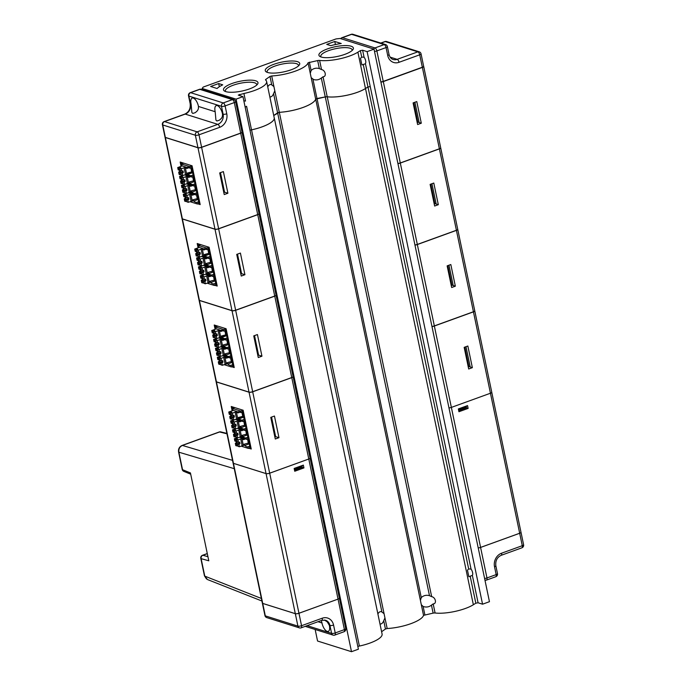 <?xml version="1.0" encoding="UTF-8"?>
<svg xmlns="http://www.w3.org/2000/svg" width="686" height="686" viewBox="0 0 686 686"><rect width="100%" height="100%" fill="white"/><g stroke="black" fill="none" stroke-linecap="round" stroke-linejoin="round"><path stroke-width="1.03" d="M367.121 51.639L482.558 604.195L489.452 601.691L374.024 49.135L367.121 51.639L362.611 50.215L360.356 50.627L357.886 52.179A25.09 7.092 168.2 0 1 319.616 60.437A2.71 0.763 -11.8 0 0 317.669 60.565L308.065 62.778A26.171 7.4 168.2 0 1 271.699 75.966L269.992 76.446L265.842 79.353A2.71 0.763 -11.8 0 0 265.491 79.859A2.71 0.763 -11.8 0 0 265.602 80.022A25.09 7.092 168.2 0 1 266.622 81.505A25.09 7.092 168.2 0 1 243.916 93.493L238.274 95.088L242.964 96.649L236.07 99.144L202.121 88.468L202.379 89.686M482.558 604.195L478.082 602.788L475.827 603.191L473.357 604.743A25.09 7.092 168.2 0 1 435.087 613.001A2.71 0.763 168.2 0 0 433.132 613.13L423.536 615.351A26.171 7.4 168.2 0 1 387.17 628.53L385.455 629.019L381.605 631.72M245.159 107.162L246.583 106.279L251.513 129.843L249.97 130.169L251.539 129.851A25.09 7.092 -11.8 0 0 274.254 117.863L382.093 634.07A25.09 7.092 168.2 0 1 359.387 646.058L357.818 646.392M315.148 629.482L317.558 641.024L351.498 651.7L358.401 649.196L242.964 96.649M326.742 44.384L334.785 41.469L341.242 43.501A25.768 7.289 -11.8 0 0 330.798 45.662L326.742 44.384M374.024 49.135L340.076 38.459L336.08 38.913L203.185 87.088L202.121 88.468M327.471 48.895A17.613 4.982 -11.8 0 0 319.976 56.501A17.613 4.982 -11.8 0 0 337.169 56.501A17.613 4.982 -11.8 0 0 352.921 49.624A17.613 4.982 -11.8 0 0 346.499 45.576A17.613 4.982 -11.8 0 0 327.471 48.895M273.817 64.321A17.613 4.982 -11.8 0 0 266.322 71.927A17.613 4.982 -11.8 0 0 283.515 71.927A17.613 4.982 -11.8 0 0 299.268 65.041A17.613 4.982 -11.8 0 0 292.836 61.003A17.613 4.982 -11.8 0 0 273.817 64.321M232.057 83.486A17.613 4.982 -11.8 0 0 224.562 91.092A17.613 4.982 -11.8 0 0 241.746 91.092A17.613 4.982 -11.8 0 0 257.507 84.207A17.613 4.982 -11.8 0 0 251.076 80.159A17.613 4.982 -11.8 0 0 232.057 83.486M210.628 86.47L218.671 83.555L222.727 84.832A25.768 7.289 -11.8 0 0 217.085 88.503L210.628 86.47M362.611 50.215L364.069 57.212A4.065 1.758 70.1 0 1 365.406 63.601L370.243 86.582L367.953 86.976L365.484 88.528A25.09 7.092 -11.8 0 1 327.213 96.786A2.71 0.763 -11.8 0 0 325.258 96.915L321.314 78.032L323.029 76.789C326.828 76.789 325.49 70.186 321.52 69.56L319.213 68.531C316.109 67.725 313.408 68.377 311.118 70.487L310.286 73.402L311.17 77.621L313.665 79.576C316.495 80.339 319.05 79.825 321.314 78.032M273.731 115.531L279.331 112.324A26.171 7.4 -11.8 0 0 315.697 99.144L325.293 96.932A2.71 0.763 -11.8 0 1 327.239 96.803A25.09 7.092 168.2 0 0 365.509 88.537L367.988 86.985L370.243 86.582L471.042 569.08A4.065 1.758 70.1 0 1 472.354 575.383L478.082 602.788M364.695 64.004L361.882 64.93L360.502 58.319L361.711 57.118L364.069 57.212M471.042 569.08L468.675 568.951L467.466 570.177L468.838 576.712L472.354 575.383M351.498 651.7L236.07 99.144M251.513 129.843A25.09 7.092 -11.8 0 0 274.22 117.855L266.622 81.505M243.847 100.851L245.502 101.082L243.916 93.493M312.97 79.319L316.975 98.518L325.258 96.915M316.975 98.518L315.663 99.127L311.17 77.621M269.847 96.906C271.433 97.052 272.676 95.946 273.577 93.596L274.803 90.809L279.296 112.315A26.171 7.4 -11.8 0 0 315.663 99.127M279.296 112.315L277.581 112.796L273.577 93.596M273.723 115.497L277.581 112.796M379.993 624.011C381.579 624.157 382.822 623.051 383.723 620.701L384.949 617.906L384.066 613.687L381.485 611.706C380.087 611.363 378.886 612.109 377.892 613.961M423.116 606.424L423.811 606.681C426.641 607.436 429.196 606.921 431.46 605.129L433.183 603.886C436.982 603.894 435.644 597.292 431.666 596.657L429.359 595.628C426.255 594.831 423.562 595.482 421.273 597.592L420.432 600.499L421.315 604.726L423.116 606.424L424.848 614.733M352.107 50.515A16.001 4.528 -11.8 0 0 352.132 49.864A16.001 4.528 -11.8 0 0 328.585 50.653A16.001 4.528 -11.8 0 0 320.799 56.406A16.001 4.528 -11.8 0 0 321.082 56.989M298.453 65.933A16.001 4.528 -11.8 0 0 298.47 65.29A16.001 4.528 -11.8 0 0 274.923 66.079A16.001 4.528 -11.8 0 0 267.146 71.833A16.001 4.528 -11.8 0 0 267.429 72.416M256.684 85.098A16.001 4.528 -11.8 0 0 256.71 84.455A16.001 4.528 -11.8 0 0 233.163 85.244A16.001 4.528 -11.8 0 0 225.385 90.998A16.001 4.528 -11.8 0 0 225.668 91.581M274.803 90.809L273.92 86.582L271.339 84.601C269.941 84.258 268.74 85.013 267.746 86.856M335.428 44.539L334.785 41.469M219.34 86.736L218.671 83.555M310.098 458.051A2.71 0.763 -11.8 0 1 310.098 458.059A2.71 0.763 -11.8 0 1 308.777 459.037L338.035 599.084A2.71 0.763 -11.8 0 0 339.356 598.106A2.71 0.763 168.2 0 1 339.364 598.132A2.71 0.763 168.2 0 1 338.044 599.11L298.959 613.275A2.71 0.763 168.2 0 1 295.323 613.696L262.712 603.431A2.71 0.763 168.2 0 1 262.361 603.157A2.71 0.763 168.2 0 1 262.352 603.14A2.71 0.763 -11.8 0 0 262.712 603.406L216.442 381.956L249.052 392.212A2.71 0.763 -11.8 0 0 252.688 391.8L291.773 377.626L308.777 459.011L269.692 473.203A2.71 0.763 -11.8 0 1 266.057 473.614L233.454 463.359A2.71 0.763 -11.8 0 1 233.094 463.084A2.71 0.763 -11.8 0 1 233.094 463.067M321.314 620.521L321.983 622.965A7.46 3.224 70.1 0 0 322.034 623.222A7.46 3.224 70.1 0 0 328.251 631.394A7.46 3.224 70.1 0 0 329.331 625.28L327.213 621.833L324.358 619.99M249.052 392.212L295.314 613.67A2.71 0.763 -11.8 0 0 298.95 613.25L269.692 473.203M295.314 613.67L262.712 603.406L265.31 615.865A2.71 0.763 168.2 0 1 264.95 615.582L262.361 603.157M321.828 620.333A2.71 1.175 -109.9 0 0 322.249 618.206L301.548 625.709A2.71 1.175 70.1 0 1 301.137 627.836L321.828 620.333L325.481 620.213A8.138 6.963 -72.5 0 1 329.932 625.469L331.587 633.367A2.71 0.763 -11.8 0 0 335.222 632.946L344.415 629.619A2.71 1.175 70.1 0 1 344.003 631.746A2.71 2.71 0 0 0 345.735 628.642A2.71 0.763 168.2 0 1 344.415 629.619L338.044 599.11L298.95 613.25M303.941 467.912L303.358 465.108L294.157 468.444L294.74 471.248L303.941 467.912L302.269 467.389L302.072 466.454M294.466 469.936L301.754 467.295L302.14 465.554M302.234 466.026L294.26 468.915M294.526 470.193L302.269 467.389M216.081 381.622A2.71 0.763 -11.8 0 0 216.09 381.673L233.086 463.059A2.71 0.763 -11.8 0 0 233.446 463.333L266.048 473.589A2.71 0.763 -11.8 0 0 269.684 473.177L308.777 459.011A2.71 0.763 -11.8 0 0 310.089 458.034L293.094 376.657A2.71 0.763 168.2 0 1 291.773 377.626M274.752 296.146L291.747 377.532A2.71 0.763 -11.8 0 0 293.068 376.554L276.072 295.169A2.71 0.763 168.2 0 1 274.752 296.146L235.667 310.312A2.71 0.763 -11.8 0 1 232.031 310.732L249.027 392.109A2.71 0.763 -11.8 0 0 252.662 391.697L235.667 310.312M291.747 377.532L252.662 391.697M249.027 392.109L216.424 381.853L199.42 300.468L232.031 310.732M199.06 300.142A2.71 0.763 -11.8 0 0 199.069 300.194L216.064 381.57A2.71 0.763 -11.8 0 0 216.424 381.853M257.73 214.667L274.726 296.043A2.71 0.763 -11.8 0 0 276.046 295.066L259.042 213.689A2.71 0.763 168.2 0 1 257.73 214.667L218.637 228.832A2.71 0.763 -11.8 0 1 215.001 229.244L232.005 310.629A2.71 0.763 -11.8 0 0 235.641 310.209L218.637 228.832M274.726 296.043L235.641 310.209M232.005 310.629L199.403 300.365L182.399 218.988L215.001 229.244M182.039 218.654A2.71 0.763 -11.8 0 0 182.047 218.705L199.043 300.091A2.71 0.763 -11.8 0 0 199.403 300.365M240.7 133.178L257.704 214.564A2.71 0.763 -11.8 0 0 259.025 213.586L242.021 132.209A2.71 0.763 168.2 0 1 240.7 133.178L201.615 147.353A2.71 0.763 -11.8 0 1 197.98 147.764L214.984 229.141A2.71 0.763 -11.8 0 0 218.62 228.73L201.615 147.353M257.704 214.564L218.62 228.73M214.984 229.141L182.382 218.885L165.377 137.509L197.98 147.764M165.017 137.174A2.71 0.763 -11.8 0 0 165.017 137.226L182.022 218.611A2.71 0.763 -11.8 0 0 182.382 218.885M191.128 104.143L191.874 112.538L192.835 113.43L195.356 112.615L197.439 110.712L198.365 108.851L198.468 106.459A7.46 3.224 70.1 0 0 198.417 106.201A7.46 3.224 70.1 0 0 192.2 98.038A7.46 3.224 70.1 0 0 191.128 104.143L190.519 103.955L188.873 96.066L221.475 106.321L223.13 114.21A8.138 6.963 -72.5 0 1 217.822 124.355L197.131 131.849L164.529 121.594A2.71 1.175 70.1 0 0 164.134 121.594A2.71 2.71 0 0 0 162.402 124.698L165 137.123A2.71 0.763 -11.8 0 0 165.352 137.406L197.962 147.661A2.71 0.763 -11.8 0 0 201.598 147.25L240.683 133.075A2.71 0.763 -11.8 0 0 242.004 132.106L235.632 101.597A2.71 2.71 0 0 0 233.789 99.564L201.178 89.309A2.71 2.71 0 0 0 199.446 89.343A2.71 1.175 70.1 0 1 199.832 89.352A2.71 2.324 -72.5 0 1 201.178 89.309M215.181 111.715A7.46 3.224 70.1 0 1 216.253 105.601A7.46 3.224 70.1 0 1 222.47 113.773A7.46 3.224 70.1 0 1 222.521 114.022L222.418 116.414L221.492 118.284L219.409 120.179L216.887 121.002L215.927 120.11L215.181 111.715L198.468 106.459M181.078 166.346L180.178 162.042L192.071 165.789L200.183 204.574L197.757 203.811M190.065 201.693L197.311 203.974L199.763 203.811L192.183 166.295M189.062 167.676L186.901 168.456L186.232 168.25L185.992 167.101L181.987 165.841L181.619 164.065L182.991 163.56L180.59 162.805L181.524 162.471M181.619 164.065L189.49 166.544L191.943 166.381M189.49 166.544L189.842 168.19L191.222 167.693L190.871 166.046M187.081 167.298L186.901 168.456M189.842 168.19A10.221 4.416 -109.9 0 0 186.884 167.358A10.221 4.416 -109.9 0 0 186.686 167.435M188.942 176.208L188.547 176.353A10.221 4.416 -109.9 0 1 188.744 176.268A10.221 4.416 -109.9 0 1 191.703 177.108L193.083 176.602L192.757 175.084A10.221 4.416 -109.9 0 0 192.912 175.033A10.221 4.416 -109.9 0 0 193.109 174.947L191.668 168.079A10.221 4.416 -109.9 0 0 191.222 167.693M191.488 167.907L192.277 171.714L187.913 173.292L188.118 174.313L192.492 172.735M192.277 171.714L187.244 173.086L187.209 174.15M190.845 167.83L191.608 171.5M187.913 173.292L187.244 173.086M185.752 174.527L191.54 176.353L191.377 175.582A10.221 4.416 -109.9 0 1 188.118 174.313M182.253 165.926L177.708 167.573L180.795 167.761L179.843 168.242L181.318 168.705L186.009 167.187M179.843 168.242L180.315 170.488A1.766 0.763 -109.9 0 1 180.349 170.54L181.79 170.994L181.318 168.705M183.342 172.495L182.039 172.083L180.83 172.838L182.27 173.292L183.342 172.495L183.025 170.96L181.79 170.994M182.039 172.083A1.766 0.763 -109.9 0 0 181.979 171.346A1.766 0.763 -109.9 0 0 181.884 170.994M180.126 169.596L179.115 170.111A1.766 0.763 -109.9 0 0 179.097 170.145L180.186 170.068A1.766 0.763 -109.9 0 0 180.246 170.805A1.766 0.763 -109.9 0 0 180.504 171.594L179.732 171.354L179.475 170.119M182.27 173.292L182.75 175.582L181.284 175.119L180.812 172.872A1.766 0.763 -109.9 0 0 180.83 172.838M181.018 172.418L179.612 172.495A1.766 0.763 -109.9 0 1 179.578 172.443L180.504 171.594M180.118 168.104L179.998 167.513M179.115 170.111L178.643 167.864M179.732 171.354L178.669 172.152L179.14 174.441L180.075 174.741L179.612 172.495M180.075 174.741L181.147 174.458M182.75 175.582L185.512 174.578L184.071 167.71M185.512 174.578L186.695 174.33L185.263 167.461M179.097 170.145L178.189 169.862L177.708 167.573M178.669 172.152L179.578 172.443M186.695 174.33L187.441 174.064M191.54 176.353L191.703 177.108M184.483 174.956L187.853 176.01L188.093 177.16L188.761 177.374L188.547 176.353M190.922 176.585L188.761 177.374M193.349 176.825L194.138 180.624L189.104 181.996L189.07 183.059M192.706 176.739L193.469 180.418M194.138 180.624L189.104 181.996M182.382 175.462L179.569 176.482L181.859 176.422L182.656 176.679L181.704 177.151L183.179 177.614L187.87 176.096M181.704 177.151L182.176 179.398A1.766 0.763 -109.9 0 1 182.21 179.458L183.659 179.912L183.179 177.614M185.203 181.404L183.899 180.993L182.69 181.747L184.131 182.202L185.203 181.404L184.886 179.878L183.659 179.912M183.899 180.993A1.766 0.763 -109.9 0 0 183.839 180.264A1.766 0.763 -109.9 0 0 183.754 179.904M181.987 178.514L180.975 179.02A1.766 0.763 -109.9 0 0 180.958 179.063L182.047 178.977A1.766 0.763 -109.9 0 0 182.107 179.715A1.766 0.763 -109.9 0 0 182.365 180.512L181.601 180.264L181.336 179.029M184.131 182.202L184.611 184.491L183.145 184.028L182.673 181.79A1.766 0.763 -109.9 0 0 182.69 181.747M182.879 181.327L181.473 181.404A1.766 0.763 -109.9 0 1 181.438 181.353L182.365 180.512M181.979 177.014L181.859 176.422M180.975 179.02L180.504 176.774M181.601 180.264L180.529 181.061L181.001 183.359L181.944 183.651L181.473 181.404M181.944 183.651L183.008 183.376M184.611 184.491L187.372 183.496L185.94 176.619M187.372 183.496L188.556 183.248L187.124 176.371M180.958 179.063L180.049 178.772L179.569 176.482M180.529 181.061L181.438 181.353M188.556 183.248L189.31 182.973M187.621 183.445L193.401 185.263L193.238 184.491A10.221 4.416 -109.9 0 1 189.979 183.231L194.49 181.558M189.773 182.21L189.979 183.231M193.409 185.263L193.563 186.017A10.221 4.416 -109.9 0 0 190.605 185.177A10.221 4.416 -109.9 0 0 190.408 185.263L190.622 186.283L189.953 186.069L189.713 184.928L186.343 183.865M192.783 185.503L190.622 186.283M195.21 185.734L195.999 189.542L190.965 190.914L190.931 191.969M194.567 185.649L195.33 189.327M195.999 189.542L190.965 190.914M184.242 184.38L181.43 185.392L183.719 185.331L184.517 185.589L183.574 186.069L185.04 186.532L189.73 185.014M183.574 186.069L184.037 188.307A1.766 0.763 -109.9 0 1 184.071 188.367L185.52 188.821L185.04 186.532M187.064 190.314L185.769 189.902L184.551 190.657L185.992 191.111L187.064 190.314L186.746 188.787L185.52 188.821M185.769 189.902A1.766 0.763 -109.9 0 0 185.7 189.173A1.766 0.763 -109.9 0 0 185.614 188.821M183.857 187.424L182.836 187.93A1.766 0.763 -109.9 0 0 182.819 187.973L183.908 187.895A1.766 0.763 -109.9 0 0 183.968 188.624A1.766 0.763 -109.9 0 0 184.225 189.422L183.462 189.182L183.205 187.938M185.992 191.111L186.472 193.409L185.006 192.946L184.534 190.699A1.766 0.763 -109.9 0 0 184.551 190.657M184.74 190.245L183.334 190.322A1.766 0.763 -109.9 0 1 183.299 190.262L184.225 189.422M183.839 185.932L183.719 185.331M182.836 187.93L182.365 185.692M183.462 189.182L182.39 189.979L182.87 192.269L183.805 192.56L183.334 190.322M183.805 192.56L184.868 192.286M186.472 193.409L189.233 192.406L187.801 185.529M189.233 192.406L190.416 192.157L188.984 185.28M182.819 187.973L181.91 187.69L181.43 185.392M182.39 189.979L183.299 190.262M190.416 192.157L191.171 191.883M189.482 192.354L195.261 194.181L195.107 193.409A10.221 4.416 -109.9 0 1 191.848 192.14L196.35 190.476M191.634 191.12L191.848 192.14M195.27 194.172L195.424 194.927A10.221 4.416 -109.9 0 0 192.466 194.095A10.221 4.416 -109.9 0 0 192.269 194.172L192.483 195.193L191.814 194.987L191.574 193.838L188.213 192.775M194.644 194.412L192.483 195.193M197.071 194.644L197.86 198.451L192.826 199.823L192.8 200.887M196.428 194.567L197.199 198.237M187.861 200.029L188.333 202.319L186.866 201.856L186.395 199.609A1.766 0.763 -109.9 0 0 186.412 199.575L187.861 200.029L188.924 199.223L188.607 197.697L185.932 197.276A1.766 0.763 -109.9 0 0 185.897 197.225L185.434 194.978L186.901 195.441L189.662 194.447L191.094 201.315L192.286 201.067L190.845 194.198L189.662 194.447M188.924 199.223L187.63 198.82A1.766 0.763 -109.9 0 0 187.57 198.083A1.766 0.763 -109.9 0 0 187.475 197.731M185.717 196.333L184.697 196.848A1.766 0.763 -109.9 0 0 184.68 196.882L185.769 196.805A1.766 0.763 -109.9 0 0 185.829 197.534A1.766 0.763 -109.9 0 0 186.086 198.331L185.323 198.091L185.066 196.856M186.601 199.154L185.194 199.232A1.766 0.763 -109.9 0 1 185.16 199.18L186.086 198.331M187.63 198.82L186.412 199.575M186.103 193.289L183.291 194.31L183.771 196.599L184.68 196.882M185.323 198.091L184.251 198.889L185.16 199.18M187.381 197.731L186.901 195.441M185.434 194.978L186.378 194.498L184.234 194.601L184.697 196.848M185.7 194.841L185.58 194.249M183.291 194.31L184.234 194.601M185.194 199.232L185.666 201.478L184.731 201.178L184.251 198.889M185.666 201.478L186.729 201.195M188.333 202.319L191.094 201.315M192.286 201.067L193.032 200.801M190.845 194.198L191.6 193.924M197.86 198.451L192.826 199.823M198.211 199.386L193.709 201.049A10.221 4.416 -109.9 0 0 196.968 202.319L198.348 201.821A10.221 4.416 -109.9 0 0 198.503 201.77A10.221 4.416 -109.9 0 0 198.691 201.684L197.259 194.815A10.221 4.416 -109.9 0 0 196.805 194.43L196.65 193.675M193.495 200.029L193.709 201.049M195.424 194.927L196.805 194.43M197.714 194.009L196.642 193.675L196.488 192.903L195.107 193.409M196.488 192.903A10.221 4.416 -109.9 0 0 196.633 192.86A10.221 4.416 -109.9 0 0 196.831 192.775L195.399 185.897A10.221 4.416 -109.9 0 0 194.944 185.52L194.618 183.994L193.238 184.491M193.563 186.017L194.944 185.52M194.618 183.994A10.221 4.416 -109.9 0 0 194.773 183.942A10.221 4.416 -109.9 0 0 194.97 183.865L193.538 176.988A10.221 4.416 -109.9 0 0 193.083 176.602M192.757 175.084L191.377 175.582M180.59 162.805L181.31 166.269M197.311 203.974L196.968 202.319M198.691 203.476L198.348 201.821M195.853 185.1L194.781 184.766M193.992 176.191L192.92 175.856M219.7 172.923L223.379 171.594L227.906 193.238L224.228 194.567L219.7 172.923M223.705 192.063L220.017 172.812M220.48 172.64L224.562 192.183L223.782 192.466M224.562 192.183L227.906 193.238M198.1 247.835L197.199 243.521L209.101 247.269L217.205 286.062L214.778 285.299M206.083 249.155L203.922 249.944L203.253 249.73L203.013 248.581L199.009 247.32L198.64 245.545L200.02 245.048L197.611 244.285L198.546 243.95M198.64 245.545L206.52 248.023L209.204 247.775M206.52 248.023L206.863 249.678L208.244 249.172L207.901 247.526M204.102 248.778L203.922 249.944M206.863 249.678A10.221 4.416 -109.9 0 0 203.905 248.838A10.221 4.416 -109.9 0 0 203.708 248.924M205.963 257.687L205.568 257.833A10.221 4.416 -109.9 0 1 205.766 257.756A10.221 4.416 -109.9 0 1 208.724 258.588L210.105 258.09L209.779 256.564A10.221 4.416 -109.9 0 0 209.933 256.513A10.221 4.416 -109.9 0 0 210.13 256.435L208.698 249.558A10.221 4.416 -109.9 0 0 208.244 249.172M208.51 249.395L209.299 253.194L204.934 254.78L205.14 255.801L209.513 254.214M209.299 253.194L204.265 254.566L204.231 255.629M207.867 249.31L208.63 252.988M204.934 254.78L204.265 254.566M202.782 256.015L208.561 257.833L208.398 257.061A10.221 4.416 -109.9 0 1 205.14 255.801M197.851 254.317L199.292 254.772L200.363 253.974L199.06 253.563L197.851 254.317A1.766 0.763 -109.9 0 1 197.834 254.36L198.305 256.598L199.772 257.061L204.471 255.544M195.69 253.64L196.599 253.923L197.525 253.083L196.762 252.834L195.69 253.64L196.17 255.929L198.168 255.947M197.105 256.221L196.633 253.983L198.04 253.897A1.766 0.763 -109.9 0 0 198.237 254.086M197.148 251.085L196.136 251.59A1.766 0.763 -109.9 0 0 196.119 251.633L197.208 251.548A1.766 0.763 -109.9 0 0 197.268 252.285A1.766 0.763 -109.9 0 0 197.525 253.083M199.06 253.563A1.766 0.763 -109.9 0 0 199 252.834A1.766 0.763 -109.9 0 0 198.914 252.474M200.363 253.974L200.046 252.448L198.82 252.482L198.34 250.184L201.101 249.19L202.533 256.067M198.34 250.184L196.865 249.721L197.336 251.968A1.766 0.763 -109.9 0 1 197.371 252.028L198.82 252.482M199.772 257.061L199.292 254.772M203.716 255.818L202.284 248.941L201.101 249.19M196.865 249.721L197.817 249.25L197.019 248.992L195.664 249.344L196.136 251.59M197.139 249.584L197.019 248.992M196.119 251.633L195.21 251.342L194.73 249.052L195.664 249.344M196.762 252.834L196.496 251.599M202.284 248.941L203.03 248.666M199.274 247.406L194.73 249.052M208.724 258.588L208.561 257.833M201.513 256.435L204.874 257.499L205.114 258.639L205.783 258.854L205.568 257.833M207.944 258.073L205.783 258.854M210.37 258.305L211.159 262.112L206.126 263.484L206.092 264.539M209.727 258.219L210.491 261.898M211.159 262.112L206.126 263.484M199.712 263.227L201.152 263.681L202.224 262.884L200.929 262.472L199.712 263.227A1.766 0.763 -109.9 0 1 199.695 263.27L200.166 265.516L201.633 265.979L206.332 264.462M197.551 262.549L198.46 262.832L199.386 261.992L198.623 261.752L197.551 262.549L198.031 264.839L200.029 264.856M198.966 265.13L198.494 262.892L199.9 262.815A1.766 0.763 -109.9 0 0 200.106 262.995M199.017 259.994L197.997 260.5A1.766 0.763 -109.9 0 0 197.98 260.543L199.069 260.466A1.766 0.763 -109.9 0 0 199.129 261.195A1.766 0.763 -109.9 0 0 199.386 261.992M200.929 262.472A1.766 0.763 -109.9 0 0 200.861 261.743A1.766 0.763 -109.9 0 0 200.775 261.392M202.224 262.884L201.907 261.357L200.681 261.392L200.201 259.102L202.962 258.099L204.394 264.976M200.201 259.102L198.734 258.639L199.197 260.877A1.766 0.763 -109.9 0 1 199.232 260.937L200.681 261.392M201.633 265.979L201.152 263.681M205.577 264.727L204.145 257.85L202.962 258.099M198.734 258.639L199.677 258.159L198.88 257.902L197.525 258.262L197.997 260.5M199 258.502L198.88 257.902M197.98 260.543L197.071 260.26L196.59 257.962L197.525 258.262M198.623 261.752L198.365 260.509M204.145 257.85L204.891 257.584M199.403 256.95L196.59 257.962M204.642 264.925L210.422 266.751L210.268 265.979A10.221 4.416 -109.9 0 1 207.009 264.71L211.511 263.047M206.795 263.69L207.009 264.71M207.824 266.605L207.429 266.743A10.221 4.416 -109.9 0 1 207.626 266.665A10.221 4.416 -109.9 0 1 210.585 267.497L210.422 266.751M203.373 265.345L206.735 266.408L206.975 267.557L207.644 267.763L207.429 266.743M209.805 266.983L207.644 267.763M212.231 267.214L213.02 271.021L207.987 272.393L207.961 273.457M211.588 267.137L212.36 270.807M213.02 271.021L207.987 272.393M201.573 272.145L203.022 272.599L204.085 271.802L202.79 271.39L201.573 272.145A1.766 0.763 -109.9 0 1 201.555 272.179L202.027 274.426L203.493 274.889L208.192 273.371M199.412 271.459L200.321 271.75L201.247 270.901L200.484 270.661L199.412 271.459L199.892 273.748L201.89 273.765M200.827 274.048L200.355 271.802L201.761 271.725A1.766 0.763 -109.9 0 0 201.967 271.905M200.878 268.903L199.858 269.418A1.766 0.763 -109.9 0 0 199.84 269.452L200.929 269.375A1.766 0.763 -109.9 0 0 200.989 270.113A1.766 0.763 -109.9 0 0 201.247 270.901M202.79 271.39A1.766 0.763 -109.9 0 0 202.73 270.653A1.766 0.763 -109.9 0 0 202.636 270.301M204.085 271.802L203.768 270.267L202.542 270.301L202.061 268.012L204.822 267.017L206.254 273.885M202.061 268.012L200.595 267.549L201.058 269.795A1.766 0.763 -109.9 0 1 201.092 269.847L202.542 270.301M203.493 274.889L203.022 272.599M207.446 273.637L206.006 266.768L204.822 267.017M200.595 267.549L201.538 267.068L199.394 267.171L199.858 269.418M200.861 267.411L200.741 266.82M199.84 269.452L198.931 269.169L198.46 266.88L199.394 267.171M200.484 270.661L200.226 269.426M206.006 266.768L206.76 266.494M201.264 265.859L198.46 266.88M206.503 273.834L212.283 275.661L212.128 274.889A10.221 4.416 -109.9 0 1 208.87 273.62L213.372 271.956M208.655 272.599L208.87 273.62M212.291 275.661L212.446 276.415A10.221 4.416 -109.9 0 0 209.487 275.575A10.221 4.416 -109.9 0 0 209.299 275.661L209.504 276.681L208.836 276.467L208.604 275.318L205.234 274.263M211.665 275.892L209.504 276.681M214.092 276.132L214.889 279.931L209.847 281.303L209.822 282.366M213.449 276.046L214.221 279.725M204.882 281.509L205.354 283.798L203.888 283.335L203.425 281.097A1.766 0.763 -109.9 0 0 203.433 281.054L204.882 281.509L205.946 280.711L204.651 280.3A1.766 0.763 -109.9 0 0 204.591 279.571A1.766 0.763 -109.9 0 0 204.497 279.211M203.622 280.634L202.216 280.711A1.766 0.763 -109.9 0 1 202.181 280.66L203.107 279.819L202.344 279.571L202.087 278.336M202.739 277.821L201.718 278.327A1.766 0.763 -109.9 0 0 201.701 278.37L202.79 278.284A1.766 0.763 -109.9 0 0 202.85 279.022A1.766 0.763 -109.9 0 0 203.107 279.819M204.651 280.3L203.433 281.054M205.946 280.711L205.629 279.185L204.402 279.219L203.922 276.921L206.683 275.926L208.115 282.804L209.307 282.555L207.867 275.678L206.683 275.926M203.922 276.921L202.456 276.458L202.919 278.705A1.766 0.763 -109.9 0 1 202.962 278.765L204.402 279.219M203.125 274.769L200.321 275.789L200.792 278.079L201.701 278.37M202.344 279.571L201.272 280.368L202.181 280.66M202.216 280.711L202.687 282.958L201.753 282.666L201.272 280.368M202.687 282.958L203.751 282.683M205.354 283.798L208.115 282.804M202.456 276.458L203.408 275.986L202.602 275.729L201.255 276.081L201.718 278.327M202.73 276.321L202.602 275.729M200.321 275.789L201.255 276.081M209.307 282.555L210.053 282.28M207.867 275.678L208.621 275.403M214.889 279.931L209.847 281.303M210.516 281.517L210.731 282.538L215.233 280.866M207.086 283.172L214.332 285.462L215.713 284.956L215.37 283.301A10.221 4.416 -109.9 0 0 215.524 283.249A10.221 4.416 -109.9 0 0 215.713 283.172L214.281 276.295A10.221 4.416 -109.9 0 0 213.826 275.909L213.672 275.163M215.37 283.301L213.989 283.798A10.221 4.416 -109.9 0 1 210.731 282.538M212.446 276.415L213.826 275.909M215.713 284.956L216.785 285.299L214.735 275.498L213.663 275.163L213.509 274.391L212.128 274.889M213.509 274.391A10.221 4.416 -109.9 0 0 213.663 274.34A10.221 4.416 -109.9 0 0 213.852 274.254L212.42 267.386A10.221 4.416 -109.9 0 0 211.965 267L211.648 265.473L210.268 265.979M210.585 267.497L211.965 267M211.648 265.473A10.221 4.416 -109.9 0 0 211.803 265.431A10.221 4.416 -109.9 0 0 211.991 265.345L210.559 258.468A10.221 4.416 -109.9 0 0 210.105 258.09M209.779 256.564L208.398 257.061M197.611 244.285L198.331 247.749M214.332 285.462L213.989 283.798M214.735 275.498L208.964 247.86M211.803 266.245L212.874 266.588M209.942 257.336L211.014 257.67M236.73 254.403L240.409 253.074L244.928 274.717L241.249 276.055L236.73 254.403M240.726 273.543L237.047 254.292M237.502 254.129L241.583 273.663L240.812 273.946M241.583 273.663L244.928 274.717M215.121 329.314L214.221 325.01L226.123 328.748L234.226 367.542L231.799 366.778M223.104 330.643L220.943 331.424L220.275 331.209L220.035 330.069L216.03 328.808L215.661 327.025L217.042 326.527L214.632 325.773L215.567 325.43M215.661 327.025L223.542 329.512L226.226 329.263M223.542 329.512L223.885 331.158L225.265 330.661L224.922 329.006M221.124 330.266L220.943 331.424M223.885 331.158A10.221 4.416 -109.9 0 0 220.926 330.326A10.221 4.416 -109.9 0 0 220.729 330.403M222.984 339.176L222.59 339.313A10.221 4.416 -109.9 0 1 222.787 339.236A10.221 4.416 -109.9 0 1 225.745 340.067L227.126 339.57L226.809 338.044A10.221 4.416 -109.9 0 0 226.963 338.001A10.221 4.416 -109.9 0 0 227.152 337.915L225.72 331.038A10.221 4.416 -109.9 0 0 225.265 330.661M225.531 330.875L226.32 334.682L221.955 336.26L222.17 337.28L226.534 335.703M226.32 334.682L221.286 336.054L221.252 337.109M224.888 330.789L225.66 334.468M221.955 336.26L221.286 336.054M219.803 337.495L225.583 339.321L225.428 338.55A10.221 4.416 -109.9 0 1 222.17 337.28M214.872 335.797L216.313 336.251L217.385 335.454L216.09 335.051L214.872 335.797A1.766 0.763 -109.9 0 1 214.855 335.84L215.327 338.087L216.793 338.55L221.492 337.032M212.711 335.12L213.62 335.403L214.547 334.562L213.783 334.322L212.711 335.12L213.192 337.409L215.19 337.426M214.126 337.709L213.655 335.463L215.061 335.385A1.766 0.763 -109.9 0 0 215.267 335.565M214.178 332.564L213.157 333.07A1.766 0.763 -109.9 0 0 213.14 333.113L214.229 333.036A1.766 0.763 -109.9 0 0 214.289 333.765A1.766 0.763 -109.9 0 0 214.547 334.562M216.09 335.051A1.766 0.763 -109.9 0 0 216.021 334.314A1.766 0.763 -109.9 0 0 215.936 333.962M217.385 335.454L217.068 333.928L215.841 333.962L215.361 331.672L218.122 330.669L219.554 337.546M215.361 331.672L213.895 331.209L214.358 333.447A1.766 0.763 -109.9 0 1 214.392 333.507L215.841 333.962M216.793 338.55L216.313 336.251M220.738 337.298L219.306 330.42L218.122 330.669M213.895 331.209L214.838 330.729L214.041 330.472L212.686 330.832L213.157 333.07M214.161 331.072L214.041 330.472M213.14 333.113L212.231 332.83L211.751 330.532L212.686 330.832M213.783 334.322L213.526 333.079M219.306 330.42L220.052 330.155M216.296 328.886L211.751 330.532M225.745 340.067L225.583 339.321M218.534 337.915L221.895 338.978L222.135 340.127L222.804 340.333L222.59 339.313M224.965 339.553L222.804 340.333M227.392 339.784L228.189 343.592L223.147 344.964L223.121 346.027M226.749 339.707L227.52 343.386M228.189 343.592L223.147 344.964M216.733 344.715L218.182 345.169L219.246 344.372L217.951 343.96L216.733 344.715A1.766 0.763 -109.9 0 1 216.716 344.749L217.188 346.996L218.654 347.459L223.353 345.941M214.572 344.029L215.481 344.321L216.407 343.472L215.644 343.232L214.572 344.029L215.052 346.327L217.05 346.336M215.987 346.619L215.515 344.372L216.922 344.295A1.766 0.763 -109.9 0 0 217.128 344.475M216.039 341.474L215.018 341.988A1.766 0.763 -109.9 0 0 215.001 342.022L216.09 341.945A1.766 0.763 -109.9 0 0 216.15 342.683A1.766 0.763 -109.9 0 0 216.407 343.472M217.951 343.96A1.766 0.763 -109.9 0 0 217.891 343.223A1.766 0.763 -109.9 0 0 217.796 342.871M219.246 344.372L218.928 342.837L217.702 342.871L217.222 340.582L219.983 339.587L221.415 346.456M217.222 340.582L215.756 340.119L216.219 342.365A1.766 0.763 -109.9 0 1 216.253 342.417L217.702 342.871M218.654 347.459L218.182 345.169M222.607 346.207L221.166 339.338L219.983 339.587M215.756 340.119L216.699 339.639L214.555 339.742L215.018 341.988M216.021 339.982L215.901 339.39M215.001 342.022L214.092 341.739L213.62 339.45L214.555 339.742M215.644 343.232L215.387 341.997M221.166 339.338L221.921 339.064M216.424 338.43L213.62 339.45M221.664 346.404L227.452 348.231L227.289 347.459A10.221 4.416 -109.9 0 1 224.03 346.19L228.532 344.526M223.816 345.178L224.03 346.19M227.452 348.231L227.606 348.985A10.221 4.416 -109.9 0 0 224.648 348.145A10.221 4.416 -109.9 0 0 224.459 348.231L224.665 349.251L223.996 349.037L223.765 347.888L220.395 346.833M226.826 348.462L224.665 349.251M229.253 348.702L230.05 352.501L225.008 353.873L224.982 354.936M228.61 348.617L229.381 352.295M230.05 352.501L225.008 353.873M218.594 353.624L220.043 354.079L221.106 353.281L219.812 352.87L218.594 353.624A1.766 0.763 -109.9 0 1 218.585 353.667L219.048 355.905L220.515 356.368L225.214 354.851M216.433 352.947L217.342 353.23L218.268 352.39L217.505 352.141L216.433 352.947L216.913 355.237L218.911 355.254M217.848 355.528L217.376 353.29L218.783 353.204A1.766 0.763 -109.9 0 0 218.988 353.393M217.899 350.392L216.879 350.898A1.766 0.763 -109.9 0 0 216.862 350.94L217.951 350.855A1.766 0.763 -109.9 0 0 218.011 351.592A1.766 0.763 -109.9 0 0 218.268 352.39M219.812 352.87A1.766 0.763 -109.9 0 0 219.752 352.141A1.766 0.763 -109.9 0 0 219.657 351.781M221.106 353.281L220.789 351.755L219.563 351.789L219.083 349.491L221.844 348.497L223.276 355.374M219.083 349.491L217.616 349.028L218.079 351.275A1.766 0.763 -109.9 0 1 218.122 351.335L219.563 351.789M220.515 356.368L220.043 354.079M224.468 355.125L223.027 348.248L221.844 348.497M217.616 349.028L218.568 348.557L217.762 348.299L216.416 348.651L216.879 350.898M217.891 348.891L217.762 348.299M216.862 350.94L215.953 350.649L215.481 348.359L216.416 348.651M217.505 352.141L217.248 350.906M223.027 348.248L223.782 347.974M218.285 347.339L215.481 348.359M223.525 355.322L229.313 357.14L229.15 356.368A10.221 4.416 -109.9 0 1 225.891 355.108L230.393 353.436M225.677 354.087L225.891 355.108M229.313 357.14L229.467 357.895A10.221 4.416 -109.9 0 0 226.509 357.063A10.221 4.416 -109.9 0 0 226.32 357.14L226.526 358.161L225.865 357.946L225.625 356.806L222.255 355.742M228.695 357.38L226.526 358.161M231.113 357.612L231.911 361.419L226.869 362.791L226.843 363.846M230.47 357.526L231.242 361.205M221.904 362.988L222.384 365.286L220.909 364.823L220.446 362.577A1.766 0.763 -109.9 0 0 220.455 362.534L221.904 362.988L222.976 362.191L221.672 361.779A1.766 0.763 -109.9 0 0 221.612 361.05A1.766 0.763 -109.9 0 0 221.518 360.699M220.652 362.122L219.237 362.199A1.766 0.763 -109.9 0 1 219.203 362.139L220.129 361.299L219.366 361.059L219.108 359.816M219.76 359.301L218.74 359.807A1.766 0.763 -109.9 0 0 218.731 359.85L219.812 359.773A1.766 0.763 -109.9 0 0 219.872 360.502A1.766 0.763 -109.9 0 0 220.129 361.299M221.672 361.779L220.455 362.534M222.976 362.191L222.65 360.665L221.424 360.699L220.943 358.409L223.705 357.406L225.137 364.283L226.329 364.034L224.897 357.157L223.705 357.406M220.943 358.409L219.477 357.946L219.949 360.184A1.766 0.763 -109.9 0 1 219.983 360.244L221.424 360.699M220.146 356.257L217.342 357.269L217.822 359.567L218.731 359.85M219.366 361.059L218.294 361.856L219.203 362.139M219.237 362.199L219.709 364.438L218.774 364.146L218.294 361.856M219.709 364.438L220.772 364.163M222.384 365.286L225.137 364.283M219.477 357.946L220.429 357.466L219.623 357.209L218.277 357.569L218.74 359.807M219.752 357.809L219.623 357.209M217.342 357.269L218.277 357.569M226.329 364.034L227.075 363.769M224.897 357.157L225.643 356.892M231.911 361.419L226.869 362.791M227.538 362.997L227.752 364.017L232.254 362.354M224.108 364.66L231.354 366.941L232.734 366.444L232.391 364.781A10.221 4.416 -109.9 0 0 232.545 364.738A10.221 4.416 -109.9 0 0 232.734 364.652L231.302 357.775A10.221 4.416 -109.9 0 0 230.848 357.397L230.53 355.871L229.15 356.368M232.391 364.781L231.01 365.286A10.221 4.416 -109.9 0 1 227.752 364.017M229.467 357.895L230.848 357.397M230.53 355.871A10.221 4.416 -109.9 0 0 230.685 355.82A10.221 4.416 -109.9 0 0 230.873 355.742L229.441 348.865A10.221 4.416 -109.9 0 0 228.987 348.479L228.67 346.962L227.289 347.459M227.606 348.985L228.987 348.479M228.67 346.962A10.221 4.416 -109.9 0 0 228.824 346.91A10.221 4.416 -109.9 0 0 229.013 346.833L227.581 339.956A10.221 4.416 -109.9 0 0 227.126 339.57M226.809 338.044L225.428 338.55M214.632 325.773L215.361 329.229M231.354 366.941L231.01 365.286M232.734 366.444L233.806 366.778L225.986 329.349M230.693 356.643L231.757 356.977M228.824 347.733L229.896 348.068M226.963 338.815L228.035 339.158M253.751 335.891L257.43 334.554L261.949 356.197L258.27 357.535L253.751 335.891M257.747 355.031L254.069 335.771M254.523 335.608L258.605 355.151L257.833 355.434M258.605 355.151L261.949 356.197M232.142 410.803L231.242 406.489L243.144 410.237L251.248 449.021L248.829 448.258M240.126 412.123L237.965 412.903L237.296 412.698L237.064 411.549L233.051 410.288L232.683 408.513L234.063 408.007L231.662 407.252L232.597 406.918M232.683 408.513L240.563 410.991L243.247 410.743M240.563 410.991L240.906 412.638L242.287 412.14L241.944 410.494M238.145 411.746L237.965 412.903M240.906 412.638A10.221 4.416 -109.9 0 0 237.948 411.806A10.221 4.416 -109.9 0 0 237.75 411.883M240.006 420.655L239.62 420.801A10.221 4.416 -109.9 0 1 239.808 420.715A10.221 4.416 -109.9 0 1 242.767 421.556L244.147 421.05L243.83 419.532A10.221 4.416 -109.9 0 0 243.984 419.48A10.221 4.416 -109.9 0 0 244.173 419.403L242.741 412.526A10.221 4.416 -109.9 0 0 242.287 412.14M242.552 412.355L243.35 416.162L238.977 417.748L239.191 418.76L243.556 417.182M243.35 416.162L238.308 417.534L238.282 418.597M241.909 412.277L242.681 415.956M238.977 417.748L238.308 417.534M236.824 418.975L242.612 420.801L242.45 420.029A10.221 4.416 -109.9 0 1 239.191 418.76M231.894 417.285L233.343 417.74L234.406 416.942L233.111 416.531L231.894 417.285A1.766 0.763 -109.9 0 1 231.877 417.32L232.348 419.566L233.815 420.029L238.514 418.511M229.733 416.599L230.642 416.891L231.568 416.042L230.805 415.802L229.733 416.599L230.213 418.897L232.211 418.906M231.148 419.189L230.676 416.942L232.082 416.865A1.766 0.763 -109.9 0 0 232.288 417.045M231.199 414.044L230.179 414.558A1.766 0.763 -109.9 0 0 230.162 414.593L231.251 414.515A1.766 0.763 -109.9 0 0 231.311 415.253A1.766 0.763 -109.9 0 0 231.568 416.042M233.111 416.531A1.766 0.763 -109.9 0 0 233.051 415.793A1.766 0.763 -109.9 0 0 232.957 415.442M234.406 416.942L234.089 415.407L232.863 415.442L232.383 413.152L235.144 412.157L236.576 419.035M232.383 413.152L230.916 412.689L231.379 414.936A1.766 0.763 -109.9 0 1 231.414 414.987L232.863 415.442M233.815 420.029L233.343 417.74M237.768 418.777L236.327 411.909L235.144 412.157M230.916 412.689L231.859 412.209L229.716 412.312L230.179 414.558M231.182 412.552L231.062 411.96M230.162 414.593L229.253 414.31L228.781 412.02L229.716 412.312M230.805 415.802L230.547 414.567M236.327 411.909L237.082 411.634M233.326 410.374L228.781 412.02M242.612 420.801L242.767 421.556M235.555 419.403L238.925 420.458L239.165 421.607L239.826 421.821L239.62 420.801M241.987 421.033L239.826 421.821M244.413 421.273L245.211 425.071L240.169 426.443L240.143 427.507M243.77 421.187L244.542 424.866M245.211 425.071L240.169 426.443M233.755 426.195L235.204 426.649L236.276 425.852L234.972 425.44L233.755 426.195A1.766 0.763 -109.9 0 1 233.746 426.238L234.209 428.476L235.675 428.939L240.374 427.421M231.594 425.517L232.503 425.8L233.429 424.96L232.665 424.72L231.594 425.517L232.074 427.807L234.072 427.824M233.008 428.098L232.537 425.86L233.952 425.774A1.766 0.763 -109.9 0 0 234.149 425.963M233.06 422.962L232.04 423.468A1.766 0.763 -109.9 0 0 232.022 423.511L233.111 423.425A1.766 0.763 -109.9 0 0 233.171 424.162A1.766 0.763 -109.9 0 0 233.429 424.96M234.972 425.44A1.766 0.763 -109.9 0 0 234.912 424.711A1.766 0.763 -109.9 0 0 234.818 424.351M236.276 425.852L235.95 424.325L234.723 424.36L234.243 422.062L237.004 421.067L238.436 427.944M234.243 422.062L232.777 421.607L233.24 423.845A1.766 0.763 -109.9 0 1 233.283 423.905L234.723 424.36M235.675 428.939L235.204 426.649M239.628 427.695L238.188 420.818L237.004 421.067M232.777 421.607L233.729 421.127L231.576 421.221L232.04 423.468M233.051 421.461L232.923 420.87M232.022 423.511L231.113 423.219L230.642 420.93L231.576 421.221M232.665 424.72L232.408 423.476M238.188 420.818L238.942 420.544M233.446 419.909L230.642 420.93M238.685 427.893L244.473 429.71L244.31 428.939A10.221 4.416 -109.9 0 1 241.052 427.678L245.554 426.015M240.837 426.658L241.052 427.678M244.473 429.71L244.628 430.465A10.221 4.416 -109.9 0 0 241.669 429.633A10.221 4.416 -109.9 0 0 241.481 429.71L241.695 430.731L241.026 430.516L240.786 429.376L237.416 428.313M243.856 429.95L241.695 430.731M246.274 430.182L247.071 433.989L242.029 435.361L242.004 436.416M245.631 430.096L246.403 433.775M247.071 433.989L242.029 435.361M235.615 435.104L237.064 435.559L238.136 434.761L236.833 434.358L235.615 435.104A1.766 0.763 -109.9 0 1 235.607 435.147L236.07 437.394L237.545 437.857L242.235 436.339M233.454 434.427L234.363 434.71L235.289 433.869L234.526 433.629L233.454 434.427L233.935 436.716L235.933 436.733M234.869 437.016L234.406 434.77L235.812 434.692A1.766 0.763 -109.9 0 0 236.01 434.873M234.921 431.871L233.9 432.377A1.766 0.763 -109.9 0 0 233.892 432.42L234.972 432.343A1.766 0.763 -109.9 0 0 235.032 433.072A1.766 0.763 -109.9 0 0 235.289 433.869M236.833 434.358A1.766 0.763 -109.9 0 0 236.773 433.621A1.766 0.763 -109.9 0 0 236.679 433.269M238.136 434.761L237.81 433.235L236.584 433.269L236.104 430.98L238.865 429.976L240.297 436.853M236.104 430.98L234.638 430.516L235.109 432.755A1.766 0.763 -109.9 0 1 235.144 432.815L236.584 433.269M237.545 437.857L237.064 435.559M241.489 436.605L240.057 429.728L238.865 429.976M234.638 430.516L235.59 430.036L234.784 429.779L233.437 430.139L233.9 432.377M234.912 430.379L234.784 429.779M233.892 432.42L232.983 432.137L232.503 429.839L233.437 430.139M234.526 433.629L234.269 432.386M240.057 429.728L240.803 429.462M235.307 428.827L232.503 429.839M240.546 436.802L246.334 438.628L246.171 437.857A10.221 4.416 -109.9 0 1 242.913 436.588L247.414 434.924M242.698 435.567L242.913 436.588M246.334 438.628L246.488 439.374A10.221 4.416 -109.9 0 0 243.53 438.543A10.221 4.416 -109.9 0 0 243.341 438.62L243.556 439.64L242.887 439.434L242.647 438.285L239.277 437.222M245.717 438.86L243.556 439.64M248.135 439.091L248.932 442.899L243.89 444.271L243.864 445.334M247.5 439.014L248.263 442.693M238.925 444.477L239.405 446.766L237.931 446.303L237.467 444.056A1.766 0.763 -109.9 0 0 237.485 444.022L238.925 444.477L239.997 443.679L238.694 443.267A1.766 0.763 -109.9 0 0 238.634 442.53A1.766 0.763 -109.9 0 0 238.539 442.178M237.673 443.602L236.267 443.679A1.766 0.763 -109.9 0 1 236.224 443.628L237.159 442.779L236.387 442.539L236.13 441.304M237.176 437.737L234.363 438.757L234.844 441.047L235.752 441.33A1.766 0.763 -109.9 0 0 235.752 441.33L236.833 441.252A1.766 0.763 -109.9 0 0 236.902 441.99A1.766 0.763 -109.9 0 0 237.159 442.779M238.694 443.267L237.485 444.022M239.997 443.679L239.68 442.144L238.445 442.178L237.965 439.889L240.726 438.894L242.167 445.763L243.35 445.514L241.918 438.646L240.726 438.894M237.965 439.889L236.499 439.426L236.97 441.673A1.766 0.763 -109.9 0 1 237.004 441.724L238.445 442.178M236.773 439.289L236.644 438.697L235.298 439.049L235.77 441.295L236.781 440.781M236.387 442.539L235.315 443.336L236.224 443.628M236.267 443.679L236.73 445.926L235.795 445.634L235.315 443.336M236.73 445.926L237.793 445.643M239.405 446.766L242.167 445.763M236.499 439.426L237.45 438.946L236.644 438.697M234.363 438.757L235.298 439.049M243.35 445.514L244.096 445.248M241.918 438.646L242.664 438.371M248.932 442.899L243.89 444.271M244.559 444.485L244.773 445.497L249.284 443.833M241.129 446.14L248.375 448.421L249.755 447.924L249.412 446.269A10.221 4.416 -109.9 0 0 249.567 446.217A10.221 4.416 -109.9 0 0 249.764 446.14L248.323 439.263A10.221 4.416 -109.9 0 0 247.869 438.877L247.552 437.351L246.171 437.857M249.412 446.269L248.032 446.766A10.221 4.416 -109.9 0 1 244.773 445.497M246.488 439.374L247.869 438.877M247.552 437.351A10.221 4.416 -109.9 0 0 247.706 437.308A10.221 4.416 -109.9 0 0 247.895 437.222L246.463 430.345A10.221 4.416 -109.9 0 0 246.008 429.968L245.691 428.441L244.31 428.939M244.628 430.465L246.008 429.968M245.691 428.441A10.221 4.416 -109.9 0 0 245.845 428.39A10.221 4.416 -109.9 0 0 246.034 428.313L244.602 421.436A10.221 4.416 -109.9 0 0 244.147 421.05M243.83 419.532L242.45 420.029M231.662 407.252L232.383 410.717M248.375 448.421L248.032 446.766M249.755 447.924L250.827 448.258L243.007 410.828M247.715 438.122L248.778 438.465M245.854 429.213L246.917 429.547M243.984 420.304L245.056 420.638M270.773 417.371L274.451 416.042L278.97 437.685L275.292 439.014L270.773 417.371M274.769 436.51L271.09 417.26M271.545 417.088L275.635 436.63L274.854 436.913M275.635 436.63L278.97 437.685M206.512 579.001L204.454 575.863A2.71 0.763 -11.8 0 0 204.771 576.129L207.464 579.541L261.915 601.013M226.98 433.809L219.589 431.974L182.416 445.446C179.672 446.757 178.497 449.013 178.883 452.203A2.71 0.763 168.2 0 1 178.566 451.937L182.21 469.421A2.71 0.763 -11.8 0 0 182.536 469.687L190.434 472.928L208.793 560.805L201.118 558.644A2.71 2.375 -74.3 0 1 202.876 555.266L207.652 556.603M232.528 460.357L182.416 445.446A2.71 1.175 -109.9 0 0 182.056 445.454L219.237 431.974A2.71 1.175 -109.9 0 1 219.589 431.974A2.71 2.324 -76 0 1 220.849 431.906A2.71 2.71 0 0 0 219.237 431.974M478.228 547.934A2.71 0.763 -11.8 0 0 480.594 547.437L519.679 533.271A2.71 0.763 -11.8 0 0 521 532.293A2.71 0.763 -11.8 0 0 521 532.276L523.598 544.718A2.71 0.763 -11.8 0 1 522.278 545.696A2.71 1.175 70.1 0 1 521.866 547.822A2.71 2.71 0 0 0 523.598 544.718M474.746 310.827A2.71 0.763 168.2 0 1 474.763 310.878L491.768 392.263A2.71 0.763 168.2 0 1 490.447 393.232L451.362 407.407L434.358 326.022A2.71 0.763 168.2 0 1 431.974 326.527M448.97 407.904A2.71 0.763 -11.8 0 0 451.362 407.407L480.586 547.411A2.71 0.763 168.2 0 1 478.219 547.908M434.358 326.022L473.443 311.856L490.447 393.232L519.679 533.245L480.586 547.411L486.966 577.946A2.71 1.175 70.1 0 1 486.554 580.073L495.755 576.737A2.71 2.71 0 0 0 497.487 573.633A2.71 0.763 168.2 0 1 496.167 574.611A2.71 1.175 70.1 0 1 495.755 576.737M474.763 310.878A2.71 0.763 168.2 0 1 473.443 311.856M457.725 229.347A2.71 0.763 168.2 0 1 457.742 229.398L474.746 310.775A2.71 0.763 168.2 0 1 473.426 311.753L434.341 325.919L417.337 244.542A2.71 0.763 168.2 0 1 414.944 245.039M431.948 326.425A2.71 0.763 -11.8 0 0 434.341 325.919M417.337 244.542L456.422 230.376L473.426 311.753M457.742 229.398A2.71 0.763 168.2 0 1 456.422 230.376M440.704 147.867A2.71 0.763 168.2 0 1 440.721 147.919L457.725 229.296A2.71 0.763 168.2 0 1 456.404 230.273L417.32 244.439L400.315 163.062A2.71 0.763 168.2 0 1 397.923 163.56M414.927 244.936A2.71 0.763 -11.8 0 0 417.32 244.439M400.315 163.062L439.4 148.888L456.404 230.273M440.721 147.919A2.71 0.763 168.2 0 1 439.4 148.888M423.648 66.328A2.71 0.763 168.2 0 1 423.699 66.431L440.695 147.816A2.71 0.763 168.2 0 1 439.383 148.785L400.29 162.959L383.294 81.574A2.71 0.763 168.2 0 1 380.901 82.071M397.906 163.457A2.71 0.763 -11.8 0 0 400.29 162.959M383.294 81.574L422.379 67.408L439.383 148.785M423.699 66.431A2.71 0.763 168.2 0 1 422.379 67.408M422.327 67.237L419.729 54.811A2.71 0.763 168.2 0 0 421.05 53.834L423.639 66.259A2.71 0.763 168.2 0 1 422.327 67.237L383.234 81.402A2.71 0.763 168.2 0 1 380.867 81.9M421.298 123.214L417.62 124.543L413.092 102.9L416.771 101.571L421.298 123.214L418.143 122.219M414.919 102.24L419.026 121.902L417.877 122.322L413.769 102.66M417.165 122.4L417.877 122.322M438.32 204.694L434.641 206.032L430.113 184.388L433.792 183.051L438.32 204.694L435.164 203.708M431.94 183.728L436.047 203.39L434.898 203.802L430.791 184.14M434.187 203.888L434.898 203.802M455.341 286.182L451.662 287.511L447.143 265.868L450.822 264.539L455.341 286.182L452.194 285.187M448.961 265.208L453.069 284.87L451.92 285.29L447.812 265.628M451.217 285.367L451.92 285.29M472.362 367.662L468.684 368.999L464.165 347.348L467.843 346.018L472.362 367.662L469.215 366.667M465.983 346.687L470.09 366.35L468.941 366.77L464.834 347.107M468.238 366.847L468.941 366.77M458.934 411.729L458.351 408.925L467.552 405.589L468.135 408.393L458.934 411.729M466.3 407.081L466.463 407.87L468.135 408.393M466.463 407.87L458.72 410.674M458.454 409.396L466.531 406.464L466.051 407.741L458.668 410.417M466.437 405.992L466.531 406.464M491.768 392.358L520.991 532.267A2.71 0.763 168.2 0 1 519.679 533.245M360.356 50.627L361.711 57.118M357.886 52.179L365.484 88.528M363.263 64.51L367.953 86.976M367.988 86.985L468.675 568.951M470.21 576.317L475.827 603.191M365.509 88.537L473.357 604.743M251.539 129.851L359.387 646.058M239.5 94.436L239.748 95.637M385.455 629.019L383.723 620.701M433.132 613.13L431.46 605.129M433.183 603.886L435.087 613.001M423.536 615.351L421.315 604.726M384.949 617.906L387.17 628.53M279.331 112.324L384.066 613.687M381.879 611.869L277.616 112.813M317.009 98.527L421.273 597.592M420.432 600.499L315.697 99.144M327.239 96.803L431.666 596.657M429.487 595.671L325.293 96.932M271.725 84.764L269.992 76.446M273.92 86.582L271.699 75.966M310.286 73.402L308.065 62.778M311.118 70.487L309.386 62.169M323.029 76.789L327.213 96.786M321.52 69.56L319.616 60.437M319.342 68.566L317.669 60.565M266.074 80.459L265.842 79.353M298.959 613.275L301.548 625.709A2.71 0.763 168.2 0 1 297.913 626.121L265.31 615.865A2.71 2.324 107.5 0 0 266.794 617.614A2.71 2.71 0 0 1 264.95 615.582M295.323 613.696L297.913 626.121A2.71 2.324 107.5 0 0 299.405 627.87L266.794 617.614M329.331 625.28L329.932 625.469A2.71 0.763 -11.8 0 0 333.567 625.057A10.847 9.287 107.5 0 0 322.249 618.206M307.122 625.666L331.587 633.367A2.71 2.324 107.5 0 0 333.07 635.116A2.71 2.71 0 0 0 334.802 635.082A2.71 1.175 70.1 0 0 335.222 632.946L333.567 625.057M318.012 621.722L321.983 622.965M233.789 99.564A2.71 2.324 -72.5 0 0 232.443 99.607L223.242 102.943L190.639 92.679L199.832 89.352L232.443 99.607A2.71 1.175 70.1 0 1 234.312 102.574A2.71 0.763 -11.8 0 0 235.632 101.597M162.402 124.698A2.71 0.763 -11.8 0 0 162.762 124.972L195.364 135.236A2.71 0.763 -11.8 0 0 199 134.816L219.691 127.322A10.847 9.287 107.5 0 0 226.766 113.799L225.111 105.91A2.71 1.175 70.1 0 0 223.242 102.943A2.71 2.324 -72.5 0 0 221.475 106.321A2.71 0.763 -11.8 0 0 225.111 105.91L234.312 102.574L240.683 133.075M188.513 95.783A2.71 0.763 168.2 0 0 188.873 96.066A2.71 2.324 -72.5 0 1 190.639 92.679A2.71 1.175 70.1 0 0 190.245 92.679A2.71 2.71 0 0 0 188.513 95.783L190.168 103.68A2.71 0.763 168.2 0 0 190.519 103.955A8.138 6.963 107.5 0 1 185.22 114.099L217.822 124.355A2.71 1.175 -109.9 0 1 219.691 127.322M226.766 113.799A2.71 0.763 168.2 0 1 223.13 114.21L222.521 114.022M165.352 137.406L162.762 124.972A2.71 2.324 -72.5 0 1 164.529 121.594L185.22 114.099A2.71 1.175 -109.9 0 0 184.826 114.09C188.899 112.135 190.674 108.662 190.168 103.68M197.962 147.661L195.364 135.236A2.71 2.324 -72.5 0 1 197.131 131.849A2.71 1.175 -109.9 0 1 199 134.816L201.598 147.25M269.684 473.177L252.688 391.8M234.269 468.684L178.883 452.203L182.536 469.687A2.71 2.324 112.3 0 0 183.839 471.376L190.408 474.069M190.434 472.928L208.793 560.805M207.026 553.645L202.533 555.274A2.71 2.71 0 0 0 200.801 558.378A2.71 0.763 168.2 0 0 201.118 558.644L204.771 576.129L261.375 598.458M207.052 553.748L202.876 555.266A2.71 1.175 70.1 0 0 202.533 555.274M521.866 547.822L501.174 555.326A2.71 1.175 -109.9 0 0 501.586 553.199L522.278 545.696L519.679 533.271M501.174 555.326C497.101 557.281 495.326 560.754 495.832 565.744A2.71 0.763 168.2 0 1 494.52 566.713A10.847 9.287 -72.5 0 1 501.586 553.199M484.599 578.444A2.71 0.763 -11.8 0 0 486.966 577.946L496.167 574.611L494.52 566.713M486.168 580.064A2.71 2.324 -72.5 0 1 484.959 580.15A2.71 2.71 0 0 0 486.554 580.073M421.05 53.834A2.71 2.71 0 0 0 419.206 51.802A2.71 2.324 107.5 0 0 417.86 51.844L385.249 41.589L380.996 43.132M399.038 62.306A10.847 9.287 -72.5 0 1 387.71 55.455A2.71 0.763 -11.8 0 0 389.031 54.486C389.811 57.272 391.183 58.927 393.129 59.468A8.138 6.963 107.5 0 0 397.168 59.348A2.71 1.175 -109.9 0 1 399.038 62.306L419.729 54.811A2.71 1.175 -109.9 0 0 417.86 51.844L397.168 59.348L390.111 57.127M419.206 51.802L386.595 41.546A2.71 2.324 107.5 0 0 385.249 41.589A2.71 1.175 70.1 0 0 384.863 41.58L380.781 43.064M385.541 44.556A2.71 2.324 107.5 0 0 384.194 44.599A2.71 1.175 70.1 0 1 386.064 47.566A2.71 0.763 168.2 0 0 387.376 46.588A2.71 2.71 0 0 0 385.541 44.556L352.93 34.3A2.71 2.324 107.5 0 0 351.584 34.343L342.391 37.679L374.993 47.934L384.194 44.599L351.584 34.343A2.71 1.175 70.1 0 0 351.198 34.334L341.997 37.67A2.71 1.175 70.1 0 1 342.391 37.679A2.71 2.324 107.5 0 0 341.062 38.768M387.71 55.455L386.064 47.566L376.863 50.901A2.71 1.175 70.1 0 0 374.993 47.934A2.71 2.324 107.5 0 0 373.664 49.023M383.234 81.402L376.863 50.901A2.71 0.763 168.2 0 1 374.496 51.399M299.405 627.87A2.71 2.71 0 0 0 301.137 627.836M305.219 626.352L333.07 635.116M334.802 635.082L344.003 631.746M345.735 628.642L339.364 598.132M310.098 458.059L339.356 598.106M262.352 603.131L233.094 463.084M190.245 92.679L199.446 89.343M164.134 121.594L184.826 114.09M182.056 445.454C179.355 446.749 178.189 448.91 178.566 451.937M200.801 558.378L204.454 575.863M220.815 431.897L226.895 433.406M182.21 469.421A2.71 2.71 0 0 0 183.839 471.376M497.487 573.633L495.832 565.744M352.93 34.3A2.71 2.71 0 0 0 351.198 34.334M386.595 41.546A2.71 2.71 0 0 0 384.863 41.58M341.997 37.67A2.71 2.71 0 0 0 340.702 38.656M387.376 46.588L389.031 54.486"/></g></svg>

